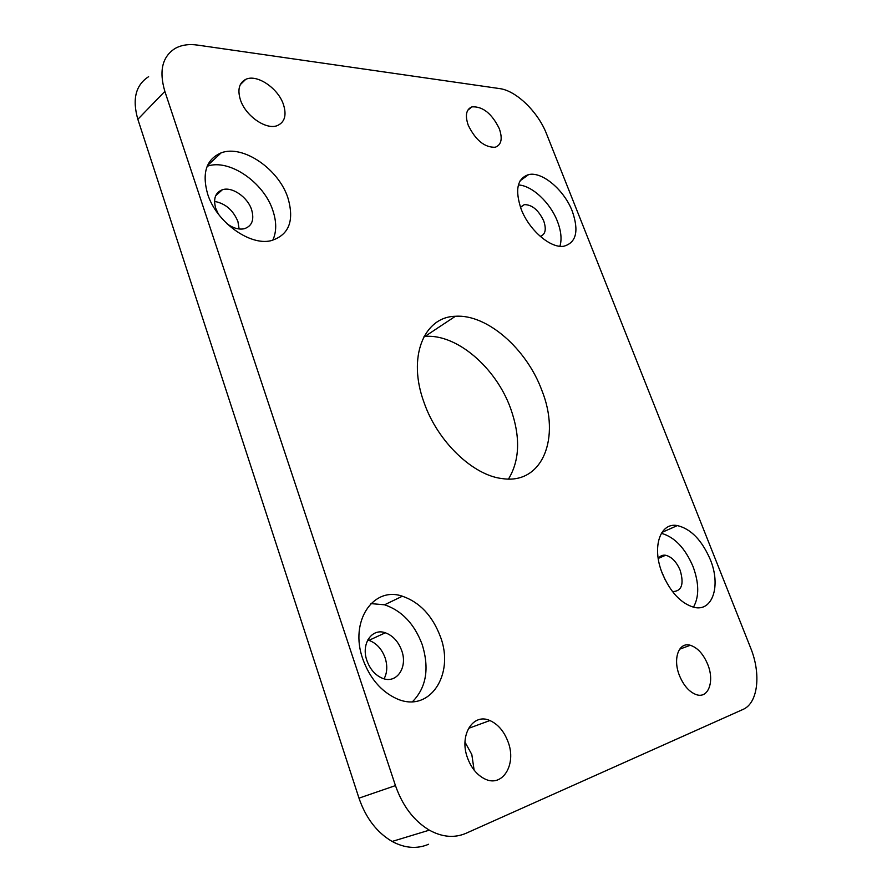 <?xml version="1.0" encoding="UTF-8"?>
<svg xmlns="http://www.w3.org/2000/svg" width="892" height="892" viewBox="0 0 892 892"><rect width="100%" height="100%" fill="white"/><g stroke="black" fill="none" stroke-linecap="round" stroke-linejoin="round"><path stroke-width="1.34" d="M287.904 197.846C278.739 169.157 243.014 144.381 221.171 152.844C206.286 159.278 201.782 173.003 207.635 194.043C216.198 221.785 249.392 245.824 270.722 240.773C288.919 235.287 294.639 220.971 287.904 197.846M272.751 240.305C276.632 231.887 276.676 221.963 272.874 210.568C263.976 182.459 229.066 158.285 207.156 166.28M440.392 636.676C432.442 615.725 419.775 602.245 402.381 596.213C373.358 586.044 349.24 621.111 362.754 658.898C369.712 678.121 380.94 691.356 396.449 698.592C429.52 713.868 455.043 674.452 440.392 636.676M412.483 701.714C426.276 687.654 429.531 668.643 422.239 644.66C414.445 623.954 401.879 610.674 384.563 604.798L370.905 603.605M572.318 211.304C564.313 190.119 542.213 171.253 528.621 174.598C517.271 178.378 514.762 189.795 521.073 208.884C528.845 229.913 550.442 248.545 563.777 246.237C576.265 242.758 579.12 231.117 572.318 211.304M559.931 246.27C561.971 239.346 561.135 231.073 557.444 221.428C550.364 202.763 532.067 185.491 518.397 184.967M710.233 559.429C701.837 540.117 690.876 528.845 677.34 525.578C660.225 522.099 651.606 546.997 662.21 573.177C670.226 591.998 680.786 603.371 693.887 607.296C712.786 612.213 721.149 585.386 710.233 559.429M693.452 607.196C699.283 596.737 699.15 583.19 693.039 566.554C685.101 548.067 674.542 536.984 661.351 533.316M541.857 390.384C526.693 348.939 486.987 313.917 455.388 316.281C423.867 316.816 407.165 357.157 424.09 402.638C437.593 441.763 473.284 475.648 502.609 478.636C542.86 484.59 560.812 437.303 541.857 390.384M508.496 479.037C519.891 460.16 520.582 436.589 510.581 408.346C495.963 367.627 456.615 333.608 424.949 336.429L424.012 336.507M508.083 741.91C504.114 731.328 498.037 724.204 489.886 720.546C473.15 712.697 458.979 734.975 467.43 757.676C471.154 767.822 476.863 774.858 484.557 778.805C502.464 788.171 516.847 764.399 508.083 741.91M474.109 770.108L471.812 754.509L465 742.155M707.746 664.451C703.387 654.048 697.566 647.659 690.308 645.273C678.946 641.683 672.557 658.519 679.414 675.445C683.64 685.658 689.304 692.069 696.407 694.667C708.426 698.871 714.715 681.232 707.746 664.451M283.478 104.609C278.215 88.23 256.807 73.713 245.679 79.399C239.101 82.911 237.339 89.713 240.405 99.804C245.534 116.027 266.34 130.299 277.401 125.571C284.749 122.204 286.778 115.213 283.478 104.609M499.297 128.66C491.849 113.529 482.739 106.26 471.98 106.862C466.17 109.27 464.91 115.38 468.222 125.203C475.57 140.211 484.568 147.559 495.205 147.258C501.393 144.939 502.765 138.739 499.297 128.66M658.24 558.704C659.991 555.95 662.455 554.802 665.633 555.259C671.643 556.753 676.493 561.759 680.15 570.278C684.209 584.137 681.744 591.24 672.78 591.586L672.445 591.519M665.477 580.458L661.485 571.248M520.46 207.223L524.306 204.614C532.067 204.636 538.534 210.055 543.707 220.904C546.573 229.378 545.425 234.54 540.24 236.369M366.913 660.615C360.847 643.868 371.908 627.778 385.333 632.785C392.87 635.572 398.323 641.504 401.701 650.58C408.001 667.327 396.639 684.287 382.412 678.266C375.264 675.222 370.091 669.346 366.913 660.615M384.084 678.812C387.262 672.702 387.607 665.733 385.132 657.906C381.821 648.93 376.413 643.076 368.909 640.356L367.716 640.021M218.451 214.191L215.752 208.394C213.088 198.793 215.284 192.583 222.342 189.762C232.065 186.35 247.675 197.132 251.622 209.754C254.465 219.778 252.023 226.1 244.296 228.731C238.833 229.857 233.024 228.151 226.88 223.636M239.123 228.988L237.93 221.562C233.191 210.178 225.408 203.454 214.559 201.402M750.596 647.826L546.562 133.934C538.155 112.035 516.29 90.649 499.62 88.587L197.433 45.079C188.848 43.864 181.444 44.979 175.222 48.391C162.299 56.564 158.843 70.892 164.853 91.374L395.457 785.596C402.627 806.034 413.91 820.885 429.331 830.151C442.231 837.209 454.463 838.257 466.025 833.284L742.936 709.463C758.133 703.164 761.255 673.761 750.596 647.826M164.853 91.374L137.847 119.316L358.985 798.15L395.457 785.596M137.847 119.316C132.094 99.213 135.684 84.996 148.618 76.679M428.606 844.267C417.021 849.206 404.857 848.27 392.112 841.446C376.881 832.504 365.843 818.064 358.985 798.15M207.401 165.689L221.171 152.844M384.563 604.798L402.381 596.213M520.136 180.753L528.621 174.598M661.897 532.435L677.34 525.578M424.949 336.429L455.388 316.281M468.478 728.396L489.886 720.546M679.604 649.209L690.308 645.273M240.305 84.64L245.679 79.399M467.731 110.262L471.98 106.862M658.486 558.325L665.633 555.259M520.493 207.312L524.306 204.614M368.909 640.356L385.333 632.785M215.641 195.794L222.342 189.762M429.331 830.151L392.112 841.446"/></g></svg>
